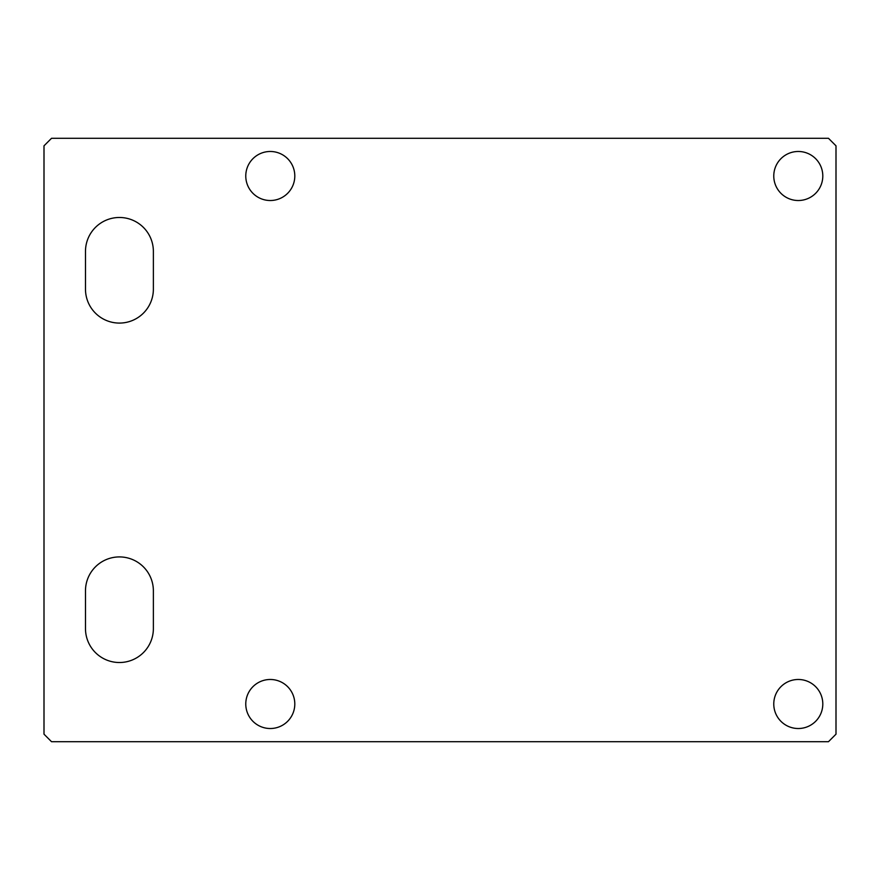 <?xml version="1.0" encoding="UTF-8"?>
<svg xmlns="http://www.w3.org/2000/svg" width="880" height="880" viewBox="0 0 880 880"><rect width="100%" height="100%" fill="white"/><g stroke="black" fill="none" stroke-linecap="round" stroke-linejoin="round"><path stroke-width="1.32" d="M44 734.173L51.546 741.719L828.454 741.719L836 734.173L836 145.827L828.454 138.281L51.546 138.281L44 145.827L44 734.173M822.8 704A24.519 24.519 0 0 1 798.281 728.519A24.519 24.519 0 0 1 773.773 704A24.519 24.519 0 0 1 798.281 679.481A24.519 24.519 0 0 1 822.8 704M245.773 704A24.519 24.519 0 0 1 270.281 679.481A24.519 24.519 0 0 1 294.8 704A24.519 24.519 0 0 1 270.281 728.519A24.519 24.519 0 0 1 245.773 704M822.8 176A24.519 24.519 0 0 1 798.281 200.519A24.519 24.519 0 0 1 773.773 176A24.519 24.519 0 0 1 798.281 151.481A24.519 24.519 0 0 1 822.8 176M245.773 176A24.519 24.519 0 0 1 270.281 151.481A24.519 24.519 0 0 1 294.8 176A24.519 24.519 0 0 1 270.281 200.519A24.519 24.519 0 0 1 245.773 176M85.481 628.573L85.481 590.854A33.946 33.946 0 0 1 119.427 556.919A33.946 33.946 0 0 1 153.373 590.854L153.373 628.573A33.946 33.946 0 0 1 119.427 662.519A33.946 33.946 0 0 1 85.481 628.573M85.481 289.146L85.481 251.427A33.946 33.946 0 0 1 119.427 217.481A33.946 33.946 0 0 1 153.373 251.427L153.373 289.146A33.946 33.946 0 0 1 119.427 323.081A33.946 33.946 0 0 1 85.481 289.146"/></g></svg>
